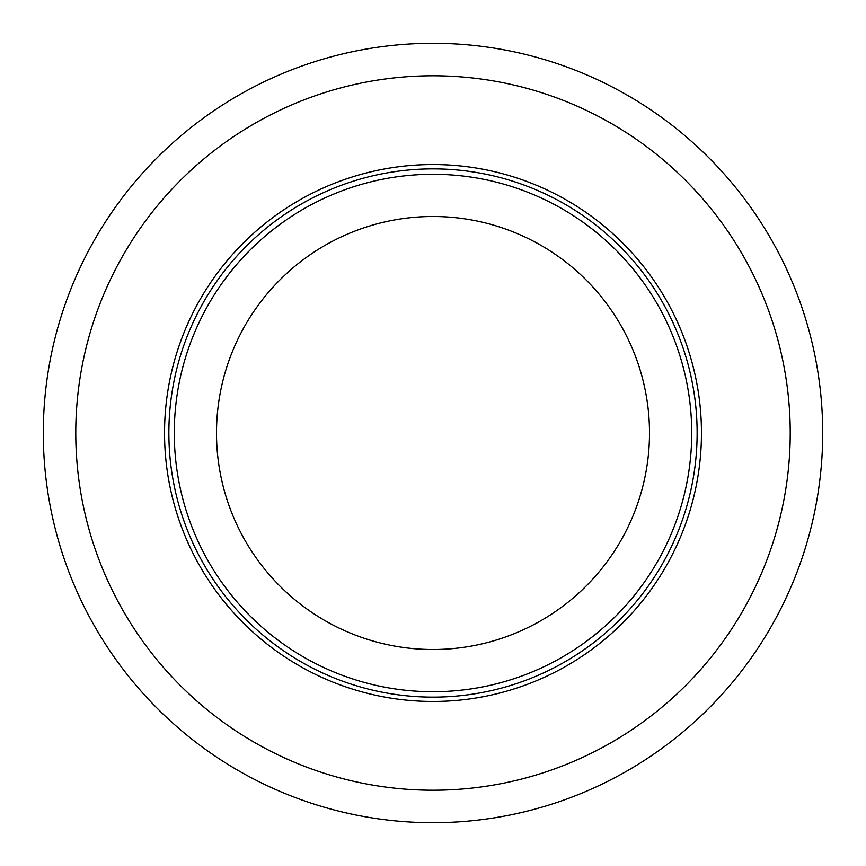 <?xml version="1.0" encoding="UTF-8"?>
<svg xmlns="http://www.w3.org/2000/svg" width="866" height="866" viewBox="0 0 866 866"><rect width="100%" height="100%" fill="white"/><g stroke="black" fill="none" stroke-linecap="round" stroke-linejoin="round"><path stroke-width="1.3" d="M701.46 433A268.46 268.46 0 0 0 433 164.54A268.46 268.46 0 0 0 164.54 433A268.46 268.46 0 0 0 433 701.46A268.46 268.46 0 0 0 701.46 433M43.3 433A389.7 389.7 0 0 0 433 822.7A389.7 389.7 0 0 0 822.7 433A389.7 389.7 0 0 0 433 43.3A389.7 389.7 0 0 0 43.3 433M75.775 433A357.225 357.225 0 0 0 433 790.225A357.225 357.225 0 0 0 790.225 433A357.225 357.225 0 0 0 433 75.775A357.225 357.225 0 0 0 75.775 433M174.282 433A258.718 258.718 0 0 0 433 691.717A258.718 258.718 0 0 0 691.717 433A258.718 258.718 0 0 0 433 174.282A258.718 258.718 0 0 0 174.282 433M168.87 433A264.13 264.13 0 0 1 433 168.87A264.13 264.13 0 0 1 697.13 433A264.13 264.13 0 0 1 433 697.13A264.13 264.13 0 0 1 168.87 433M649.5 433A216.5 216.5 0 0 0 433 216.5A216.5 216.5 0 0 0 216.5 433A216.5 216.5 0 0 0 433 649.5A216.5 216.5 0 0 0 649.5 433"/></g></svg>
